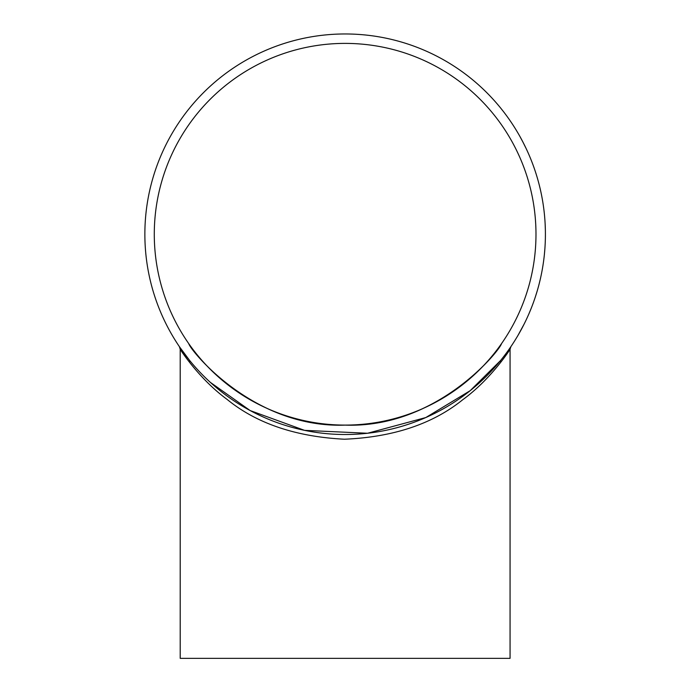<?xml version="1.0" encoding="UTF-8"?>
<svg xmlns="http://www.w3.org/2000/svg" width="693" height="693" viewBox="0 0 693 693"><rect width="100%" height="100%" fill="white"/><g stroke="black" fill="none" stroke-linecap="round" stroke-linejoin="round"><path stroke-width="1.04" d="M535.984 234.243A190.852 190.852 0 0 1 249.705 399.523A190.852 190.852 0 0 1 249.705 68.962A190.852 190.852 0 0 1 535.984 234.243M188.773 343.676C190.185 350.156 253.664 428.941 345.894 425.086C437.742 428.196 500.363 349.541 501.489 343.676C499.731 350.736 436.243 428.889 344.352 425.086C252.763 428.092 190.402 350.208 188.773 343.676M545.408 234.468L545.408 235.1M545.304 240.705L545.261 241.866M545.235 242.619L545.14 244.612M545.088 245.53L545.252 242.195M545.4 232.796L545.408 234.243A200.277 200.277 0 0 1 245.001 407.683A200.277 200.277 0 0 1 245.001 60.793A200.277 200.277 0 0 1 545.408 234.243L545.374 238.141M531.479 307.64L531.098 308.584M531.254 308.194L528.794 314.12M533.532 302.191L532.458 305.093M531.557 307.423L531.349 307.961M537.352 290.471L535.213 297.34M540.523 278.214L540.297 279.21M540.393 278.794L538.859 285.031M541.718 272.514L541.103 275.545M540.575 277.988L540.445 278.56M544.932 248.094L544.403 254.314M544.36 254.738L544.23 255.968M544.161 256.575L543.953 258.316M544.542 252.841L544.464 253.647M544.377 254.539L544.326 255.033M544.265 255.622L544.204 256.15M544.187 256.341L544.066 257.372M544.031 257.718L543.676 260.525M545.096 223.12L545.157 224.134M545.131 223.718L545.365 230.128M544.689 217.316L544.932 220.4M545.088 222.895L545.122 223.475M538.322 181.427L538.504 182.103M539.492 185.906L540.358 189.527M532.085 162.405L532.328 163.063M533.697 166.744L534.918 170.261M522.652 141.528L526.134 148.519M524.107 144.361L524.87 145.902M526.022 148.285L526.784 149.913M518.633 134.191L520.105 136.798M524.22 323.891L517.983 335.395M522.704 326.853L522.427 327.391M519.646 332.501L519.395 332.952M210.351 382.371L250.19 410.577L304.548 430.362L367.567 433.255L425.779 417.558L470.157 390.696L500.641 360.447L500.641 362.439M189.631 362.439L189.631 360.447L179.4 346.673L180.206 349.307C180.665 350.13 199.16 378.984 227.087 399.393C256.54 423.44 295.66 436.72 344.43 439.223C393.226 437.144 432.64 423.995 462.673 399.774C490.973 379.218 509.606 350.121 510.065 349.307L510.862 346.682M545.4 235.707L545.4 236.504M510.065 349.307L510.065 658.35L180.206 658.35L180.206 349.307M520.019 136.651L523.172 142.524M531.903 161.937L532.579 163.713M532.674 163.972L533.168 165.306M538.184 180.942L538.686 182.779M538.756 183.047L539.111 184.416M545.166 224.315L545.235 225.883M545.356 238.756L545.339 239.605M545.304 240.826L545.261 241.9M545.4 236.287L545.391 236.98M545.374 237.968L545.365 238.574M545.339 239.509L545.278 241.381M545.27 241.571L545.226 242.689M540.254 279.374L539.899 280.908M531.037 308.749L530.448 310.195"/></g></svg>
